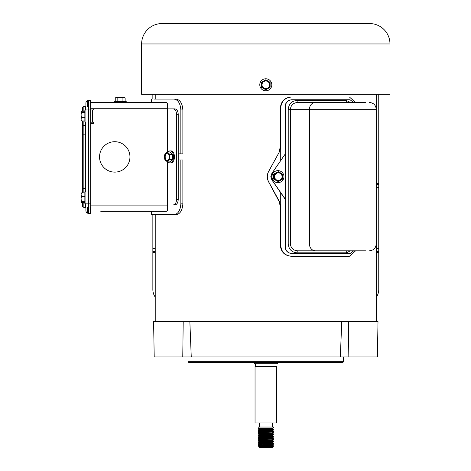 <?xml version="1.0" encoding="UTF-8"?>
<svg xmlns="http://www.w3.org/2000/svg" width="471" height="471" viewBox="0 0 471 471"><rect width="100%" height="100%" fill="white"/><g stroke="black" fill="none" stroke-linecap="round" stroke-linejoin="round"><path stroke-width="0.71" d="M376.37 297.148A13.606 13.606 0 0 0 378.749 289.459L378.749 94.312M155.23 297.148A13.606 13.606 0 0 1 152.851 289.459L152.851 251.638L155.23 251.638M152.851 214.747L152.851 251.638M152.851 94.312L152.851 99.075M277.366 362.399L277.366 363.759L254.234 363.759L254.234 362.399M276.006 363.759L276.006 366.479M255.594 363.759L255.594 366.479M276.548 366.479L276.548 422.952L255.046 422.952L255.046 366.479L276.548 366.479M272.262 422.952L272.262 427.038M259.338 422.952L259.338 427.038M258.179 428.763L258.179 427.038L273.421 427.038L273.421 427.903C273.892 428.192 257.708 428.48 258.179 428.763L259.132 429.322L270.525 428.657L272.468 428.463L273.404 427.915M272.468 428.639L273.421 429.199L273.421 429.629C273.892 429.917 257.708 430.206 258.179 430.494L259.132 431.053L272.485 430.17L273.421 431.359C273.892 431.648 257.708 431.936 258.179 432.225L261.87 432.502M269.73 430.641L273.404 430.912M264.384 430.877L261.87 430.777M273.421 429.199C273.892 429.487 257.708 429.776 258.179 430.064L258.179 430.494M272.468 432.095L273.421 432.655L273.421 433.084C273.892 433.373 257.708 433.661 258.179 433.95L261.87 434.233M273.421 430.924C273.892 431.212 257.708 431.501 258.179 431.789L258.179 432.225M259.621 434.598L272.468 433.826L273.421 434.38L273.421 434.815C273.892 435.104 257.708 435.392 258.179 435.681L259.132 436.234L270.525 435.569L273.404 434.833M273.421 432.655C273.892 432.943 257.708 433.232 258.179 433.52L258.179 433.95M259.115 436.217L272.485 435.569L273.421 436.111L273.421 436.54C273.892 436.829 257.708 437.117 258.179 437.406L259.132 437.965L270.525 437.3L272.468 437.1L273.421 436.54M273.421 434.38C273.892 434.668 257.708 434.957 258.179 435.245L258.179 435.681M259.115 437.948L272.485 437.3L273.421 437.842L273.421 438.271C273.892 438.56 257.708 438.848 258.179 439.137L259.132 439.696L270.525 439.025L272.468 438.831L273.421 438.271M264.384 437.789L261.87 437.689M273.421 436.111C273.892 436.399 257.708 436.688 258.179 436.976L258.179 437.406M272.468 439.007L273.421 439.567L273.421 440.002C273.892 440.285 257.708 440.573 258.179 440.862L259.132 441.421L270.525 440.756L273.404 440.014M273.421 437.842C273.892 438.124 257.708 438.413 258.179 438.701L258.179 439.137M269.73 441.015L273.404 441.28L273.421 441.727C273.892 442.016 257.708 442.304 258.179 442.593L259.132 443.152L270.525 442.481L273.404 441.745M271.19 441.51L264.384 441.245M273.421 439.567C273.892 439.855 257.708 440.144 258.179 440.432L258.179 440.862M267.216 442.64L269.73 442.74M259.115 443.134L272.485 442.481L273.421 443.023L273.421 443.458C273.892 443.747 257.708 444.029 258.179 444.318L261.87 444.6M271.19 443.24L264.384 442.976M273.421 441.298C273.892 441.586 257.708 441.875 258.179 442.157L258.179 442.593M267.216 444.371L273.404 444.736L273.421 445.183C273.892 445.472 257.708 445.76 258.179 446.049L258.179 445.619C257.708 445.33 273.892 445.042 273.421 444.754L272.468 444.194M271.19 444.965L264.384 444.701M273.421 443.023C273.892 443.311 257.708 443.6 258.179 443.888L258.179 444.318M259.115 429.305L258.179 430.064M259.115 431.036L258.179 431.789M258.19 432.237L259.132 432.778L270.525 432.113L272.468 431.919L273.421 431.359M259.115 432.761L258.179 433.52M259.115 434.492L270.525 433.844L272.468 433.644L273.421 433.084M259.132 434.686L258.179 435.245M259.132 436.417L258.179 436.976M259.132 438.148L258.179 438.701M259.115 439.673L258.179 440.432M259.115 441.404L258.179 442.157M259.132 443.329L258.179 443.888M259.621 444.965L272.468 444.012L273.421 443.458M259.115 444.86L258.179 445.619M259.621 446.696L272.468 445.743L273.421 445.183M259.115 446.59L258.809 446.973L259.268 447.45L272.332 447.45L273.345 446.437L272.485 445.725M258.803 446.985L273.345 446.437M269.73 446.196L272.721 446.361L266.08 446.361M261.87 446.331L258.179 446.049M264.384 433.137L259.621 432.873M259.621 429.417L259.132 429.322M262.612 446.361L263.695 446.461M259.132 446.785L272.485 445.943M271.979 445.831L267.216 445.566M259.132 445.06L272.485 443.994M259.132 441.604L272.485 440.538M259.132 439.873L272.485 438.813M272.485 437.082L271.979 437.188M259.132 432.961L272.485 431.901M259.132 431.23L272.485 430.388M271.979 430.276L267.216 430.011M259.132 429.505L272.485 428.439M114.747 141.706A15.207 15.207 0 0 1 129.955 156.914A15.207 15.207 0 0 1 114.747 172.121A15.207 15.207 0 0 1 99.54 156.914A15.207 15.207 0 0 1 114.747 141.706A15.207 15.207 0 0 1 129.955 156.914A15.207 15.207 0 0 1 114.747 172.121A15.207 15.207 0 0 1 99.54 156.914A15.207 15.207 0 0 1 114.747 141.706M167.405 151.921L167.405 103.149L166.34 102.478L90.662 102.478M90.662 108.872L93.652 108.872L93.652 109.961L90.662 109.961L90.662 100.435L88.619 100.435A2.72 2.72 0 0 0 85.899 103.161L85.899 109.961L88.619 109.961L88.619 100.435M90.662 122.213L93.652 122.213L93.652 123.302L90.662 123.302M100.8 211.344L166.34 211.344L167.405 210.672L167.405 161.9M167.647 161.9L167.405 204.95M167.405 108.872L167.647 151.921M167.647 204.95L173.163 204.95C175.2 204.632 176.337 202.818 176.566 199.504L176.566 114.318L178.232 114.318C178.009 111.015 176.872 109.201 174.835 108.872L167.647 108.872M176.566 114.318C176.337 111.015 175.206 109.201 173.163 108.872M173.163 204.95L174.835 204.95C176.866 204.632 178.003 202.818 178.232 199.504L176.566 199.504M139.581 211.344L151.491 211.344L151.491 214.747L173.952 214.747C178.026 214.117 180.328 210.49 180.852 203.861L180.852 159.975L178.232 159.975M178.232 114.318L178.232 199.504M82.496 202.559L82.496 205.904A1.36 1.36 0 0 0 83.856 207.264L85.216 207.264A0.683 0.683 0 0 1 85.899 207.941L85.899 203.749L84.862 203.749L84.862 191.721L85.899 191.721L85.899 178.992L82.496 178.992L82.496 192.91M82.496 134.83L82.496 178.992L82.496 126.799L82.496 134.83L83.856 134.83L83.856 125.457A1.36 1.336 180 0 0 82.496 126.799L82.496 120.912M85.216 110.073L85.216 106.564L83.856 106.564A1.36 1.36 0 0 0 82.496 107.924L82.496 111.262M85.216 106.564A0.683 0.683 0 0 0 85.899 105.881L85.899 110.073L84.862 110.073L84.862 122.101L85.899 122.101L85.899 134.83L85.216 134.83L85.216 191.721M85.899 203.861L88.619 203.861L88.619 109.961L90.662 109.961L90.662 213.387L88.619 213.387A2.72 2.72 0 0 1 85.899 210.667L85.899 109.961M178.232 153.852L180.852 153.852L180.852 109.961C180.334 103.349 178.038 99.722 173.952 99.075L154.211 99.075M155.23 321.575L155.23 214.747L151.491 214.747M180.852 153.852L182.872 153.852L182.872 109.961C182.354 103.349 180.057 99.722 175.983 99.075L173.952 99.075M173.952 214.747L175.983 214.747C180.052 214.117 182.348 210.49 182.872 203.861L182.872 159.975L180.852 159.975M154.211 214.747L175.983 214.747M88.619 212.704L87.529 212.704L87.529 207.264L88.619 207.264M88.619 106.564L87.529 106.564L87.529 101.118L88.619 101.118M90.249 106.564L90.249 101.118M90.249 212.704L90.249 207.264M81.024 112.304L81.059 117.868M81.059 112.522L81.059 113.511M84.862 111.262L81.412 111.262L81.024 111.921M84.862 120.912L81.412 120.912L81.024 120.252L81.412 120.912M81.059 120.07L81.118 120.564M81.059 116.502L81.024 120.252M81.118 111.609L81.024 117.185M81.147 111.609L81.442 111.262L81.059 111.921L81.442 112.575L84.862 112.575M84.862 117.403L81.442 117.403L81.059 119.157L81.442 120.912L81.059 120.252M81.442 112.575L81.059 114.989L81.442 117.403M81.059 111.921L81.147 120.564M81.059 112.304L81.059 114.989M81.059 193.958L81.059 198.697M84.862 202.559L81.412 202.559L81.024 201.906M84.862 201.247L81.442 201.247L81.059 201.906L81.442 202.559L81.147 202.218M84.862 196.419L81.442 196.419L81.059 198.833L81.442 201.247M84.862 192.91L81.442 192.91L81.059 194.664L81.442 196.419M81.059 193.569L81.442 192.91L81.059 193.758M81.147 193.257L81.059 201.906M81.024 193.958L81.059 197.32M81.059 200.31L81.059 201.305M81.059 195.96L81.118 202.218M81.412 192.91L81.024 193.569L81.024 196.643M81.118 193.257L81.024 193.569M125.139 101.406L125.139 97.992L123.614 97.603L122.095 97.992L119.622 97.603L117.149 97.992L116.196 97.603L115.242 97.992L115.242 101.406M126.204 101.406L126.204 102.478L126.204 101.406L114.176 101.406L114.176 102.478M123.973 97.603L116.408 97.603M123.614 97.603L125.139 97.992L123.614 97.603L115.872 97.603L115.242 97.992M117.149 101.406L117.149 97.992M122.095 101.406L122.095 97.992M141.624 43.962A20.412 20.412 0 0 1 162.036 23.55L369.564 23.55A20.412 20.412 0 0 1 389.976 43.962L389.976 94.312L141.624 94.312L141.624 43.962L389.976 43.962M271.414 178.774L270.813 176.643L271.414 174.517M355.593 102.478L349.447 97.038L291.443 97.038C284.961 97.668 281.387 101.294 280.722 107.924L280.722 160.564M280.722 192.721L280.722 245.367C281.375 251.979 284.949 255.606 291.443 256.253L349.447 256.253L355.593 250.808M291.443 256.253L291.09 256.253C284.596 255.606 281.022 251.979 280.363 245.367L280.363 206.598L279.079 201.447L279.385 201.411L280.722 206.657L280.363 206.598M291.443 97.038L291.09 97.038C284.608 97.668 281.034 101.294 280.363 107.924L280.363 146.693L280.722 146.634L279.385 151.88L268.688 171.397C266.892 174.894 266.892 178.391 268.688 181.888L279.385 201.411M268.688 171.397L268.564 171.491C266.845 174.918 266.845 178.356 268.564 181.794L279.079 201.447M268.564 171.491L279.385 151.88M279.079 151.839L280.363 146.693M365.543 102.478L297.601 102.478C293.309 102.843 290.907 105.11 290.395 109.284L290.395 244.007C290.89 248.164 293.292 250.431 297.601 250.808L347.804 250.808A2.043 1.425 90 0 0 346.379 252.85L297.048 252.85C291.773 252.356 288.829 249.412 288.228 244.007L288.228 109.284C288.841 103.867 291.779 100.918 297.048 100.435A2.043 0.553 -90 0 0 297.601 102.478L347.804 102.478A2.043 1.425 -90 0 1 346.379 100.435L350.406 102.478M288.228 244.007L376.229 244.007L376.229 109.284L309.447 109.284L309.447 244.007A6.806 5.893 90 0 0 315.34 250.808L365.543 250.808M315.34 250.808L297.601 250.808A2.043 0.553 90 0 0 297.048 252.85M350.406 250.808L346.379 252.85M353.686 102.478L350.059 99.758L291.955 99.758C287.916 100.152 285.691 102.425 285.285 106.564L285.285 246.727C285.685 250.855 287.911 253.127 291.955 253.533L350.059 253.533L353.686 250.808M291.955 253.533L291.761 253.533C287.716 253.127 285.491 250.855 285.09 246.727L285.285 199.098L272.368 180.552C270.731 177.95 270.731 175.347 272.368 172.733L285.09 154.205L272.285 172.763C270.672 175.342 270.672 177.932 272.285 180.528L285.09 199.08M291.955 99.758L291.761 99.758C287.722 100.152 285.503 102.425 285.09 106.564L285.09 154.205M271.814 84.786A6.017 6.017 0 0 1 265.797 90.803A6.017 6.017 0 0 1 259.786 84.786A6.017 6.017 0 0 1 265.797 78.775A6.017 6.017 0 0 1 271.814 84.786M262.017 84.786A3.78 3.78 0 0 1 265.797 81.006A3.78 3.78 0 0 1 269.583 84.786A3.78 3.78 0 0 1 265.797 88.566A3.78 3.78 0 0 1 262.017 84.786M270.118 85.922L270.118 87.282L265.797 89.778L261.67 87.394M261.482 83.65L261.482 82.295L265.797 79.799L270.118 82.295L270.118 87.282L265.797 89.778L261.482 87.282L261.482 85.922M261.482 87.282L261.482 82.295L265.797 79.799L269.924 82.184M270.118 82.295L270.118 83.65M263.642 88.53A4.321 4.321 0 0 1 263.642 81.047A4.321 4.321 0 0 1 270.118 84.786A4.321 4.321 0 0 1 263.642 88.53M170.096 162.925L170.967 162.925A6.017 3.491 -90 0 0 174.458 156.914A6.017 3.491 -90 0 0 170.967 150.897L170.096 150.897A6.017 3.491 90 0 1 173.587 156.914A6.017 3.491 90 0 1 170.096 162.925A6.017 3.491 90 0 1 168.141 161.9M168.141 151.921A6.017 3.491 90 0 1 170.096 150.897M169.195 156.914A3.78 2.196 90 0 1 166.999 160.693A3.78 2.196 90 0 1 164.803 156.914A3.78 2.196 90 0 1 166.999 153.134A3.78 2.196 90 0 1 169.195 156.914M167.193 153.146A3.78 2.196 -90 0 0 165.191 156.914A3.78 2.196 -90 0 0 167.193 160.676M167.311 151.921L170.096 151.921L172.604 154.417L172.604 159.404L170.096 161.9L167.311 161.9L164.803 159.404L164.491 156.914L164.803 154.417L167.311 151.921L169.819 154.417L172.604 154.417M172.604 159.404L169.819 159.404L167.311 161.9M169.819 154.417L169.507 156.914L169.819 159.404M168.253 153.169A4.321 2.508 90 0 1 169.507 156.914A4.321 2.508 90 0 1 168.253 160.652A4.321 2.508 90 0 1 165.745 160.652A4.321 2.508 90 0 1 164.491 156.914A4.321 2.508 90 0 1 165.745 153.169A4.321 2.508 90 0 1 168.253 153.169M277.972 170.632L277.861 170.632A6.017 5.982 90 0 0 271.879 176.643A6.017 5.982 90 0 0 277.861 182.66L277.972 182.66A6.017 5.982 -90 0 1 271.991 176.643A6.017 5.982 -90 0 1 277.972 170.632A6.017 5.982 -90 0 1 283.954 176.643A6.017 5.982 -90 0 1 277.972 182.66M274.611 176.643A3.78 3.762 -90 0 1 278.373 172.863A3.78 3.762 -90 0 1 282.129 176.643A3.78 3.762 -90 0 1 278.373 180.422A3.78 3.762 -90 0 1 274.611 176.643M278.343 180.422A3.78 3.762 90 0 0 282.082 176.643A3.78 3.762 90 0 0 278.343 172.863M278.332 181.635L273.675 179.139L273.675 174.152L278.332 171.656L282.629 174.152L282.629 179.139L278.332 181.635L273.675 179.139M273.675 174.152L278.332 171.656M274.034 179.139L274.034 174.152M276.224 180.387A4.321 4.298 -90 0 1 276.224 172.904A4.321 4.298 -90 0 1 282.671 176.643A4.321 4.298 -90 0 1 276.224 180.387M154.211 356.953L153.593 321.575L183.201 321.575L182.766 356.953L154.211 356.953M343.571 361.716L342.894 362.399L188.706 362.399L188.029 361.716L343.571 361.716L343.571 356.953M188.029 361.716L188.029 356.953M155.23 94.312L155.23 99.075M376.37 94.312L376.37 321.575M348.834 356.953L348.393 321.575L378.007 321.575L377.389 356.953L182.766 356.953M340.345 356.953L341.746 321.575L189.854 321.575L191.255 356.953M348.393 321.575L341.746 321.575M189.854 321.575L183.201 321.575M378.749 183.572L376.37 183.572M378.749 184.385L376.37 184.385M376.37 187.652L378.749 187.652M378.749 248.376L376.37 248.376M376.37 251.638L378.749 251.638M378.749 252.456L376.37 252.456M152.851 252.456L155.23 252.456M155.23 248.376L152.851 248.376M167.405 108.736L90.662 108.736M92.563 109.961L92.563 122.213M90.662 205.085L167.405 205.085M83.856 207.264L83.856 202.559M83.856 192.91L83.856 188.365A1.36 1.336 180 0 1 82.496 187.022M85.899 189.036A0.683 0.671 180 0 0 85.216 188.365L83.856 188.365L83.856 134.83L85.216 134.83L85.216 125.457L83.856 125.457L83.856 120.912M83.856 111.262L83.856 106.564M85.216 207.264L85.216 203.749M85.216 122.101L85.216 125.457A0.683 0.671 180 0 0 85.899 124.791M88.619 213.387L88.619 203.861L90.662 203.861M180.852 109.961L182.872 109.961M180.852 203.861L182.872 203.861M280.722 245.367L280.363 245.367M280.722 107.924L280.363 107.924M315.34 102.478A6.806 5.893 90 0 0 309.447 109.284L288.228 109.284M297.048 100.435L346.379 100.435M259.132 446.608L258.19 446.066M259.132 444.877L258.19 444.336M259.132 434.509L258.19 433.968M272.468 430.188L273.404 429.646M272.468 440.738L273.404 441.28M151.491 102.478L151.491 99.075M115.872 97.603L115.513 97.809M124.509 97.603L124.868 97.809M376.229 109.284C375.829 105.151 373.562 102.884 369.429 102.478M376.229 244.007C375.829 248.14 373.562 250.407 369.429 250.808"/></g></svg>
